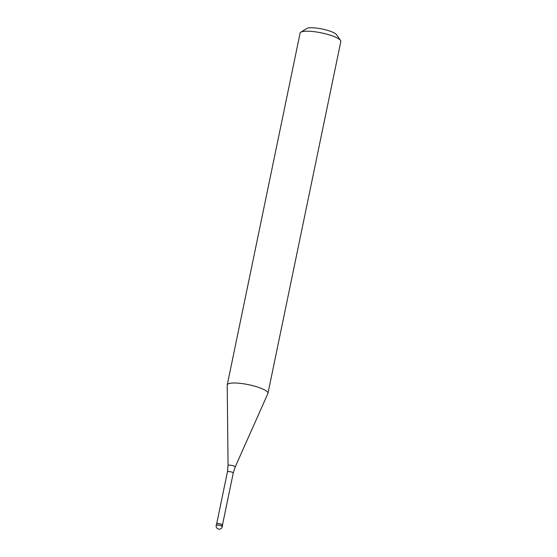 <?xml version="1.0" encoding="UTF-8"?>
<svg xmlns="http://www.w3.org/2000/svg" width="557" height="557" viewBox="0 0 557 557"><rect width="100%" height="100%" fill="white"/><g stroke="black" fill="none" stroke-linecap="round" stroke-linejoin="round"><path stroke-width="0.84" d="M222.605 525.188A3.119 0.682 -168.3 0 0 220.593 524.109A3.119 0.682 -168.3 0 0 217.119 523.657A3.119 0.682 -168.3 0 0 216.499 523.928L216.186 525.418A3.119 0.682 11.7 0 1 216.812 525.147A3.119 0.682 11.7 0 1 220.287 525.599A3.119 0.682 11.7 0 1 222.299 526.678L222.605 525.188M216.715 523.74A2.959 0.648 11.7 0 1 216.784 523.684A2.959 0.648 11.7 0 1 217.272 523.552A2.959 0.648 11.7 0 1 220.259 523.9A2.959 0.648 11.7 0 1 222.438 524.854A2.959 0.648 11.7 0 1 222.48 524.938L233.251 473.004A2.959 0.648 -168.3 0 0 231.343 471.974A2.959 0.648 -168.3 0 0 228.043 471.549A2.959 0.648 -168.3 0 0 227.451 471.8L216.694 523.733M216.784 523.684L216.603 523.789A3.119 0.682 11.7 0 1 217.119 523.657A3.119 0.682 11.7 0 1 220.266 524.026A3.119 0.682 11.7 0 1 222.556 525.028A3.119 0.682 11.7 0 1 221.985 525.46M228.064 465.506L227.221 385.124A20.79 4.533 11.7 0 1 227.242 384.908A20.79 4.533 11.7 0 1 231.385 383.125A20.79 4.533 11.7 0 1 254.549 386.14A20.79 4.533 11.7 0 1 267.959 393.339A20.79 4.533 11.7 0 1 267.889 393.541L235.193 466.982A3.641 0.794 11.7 0 0 232.93 465.708A3.641 0.794 11.7 0 0 228.795 465.158A3.641 0.794 11.7 0 0 228.064 465.506L227.451 471.8M267.959 393.339L340.814 41.531A20.79 4.533 -168.3 0 0 340.501 40.431A20.79 4.533 -168.3 0 0 325.204 33.747A20.79 4.533 -168.3 0 0 304.24 31.317A20.79 4.533 -168.3 0 0 300.815 32.209A20.79 4.533 -168.3 0 0 300.098 33.1L227.242 384.908M340.501 40.431L336.519 34.68A15.589 3.405 -168.3 0 0 325.044 29.674A15.589 3.405 -168.3 0 0 309.323 27.85A15.589 3.405 -168.3 0 0 306.754 28.518L300.815 32.209M216.186 525.418A3.119 3.119 0 0 0 219.555 529.15A3.119 3.119 0 0 0 222.299 526.678M233.251 473.004L235.193 466.982"/></g></svg>
